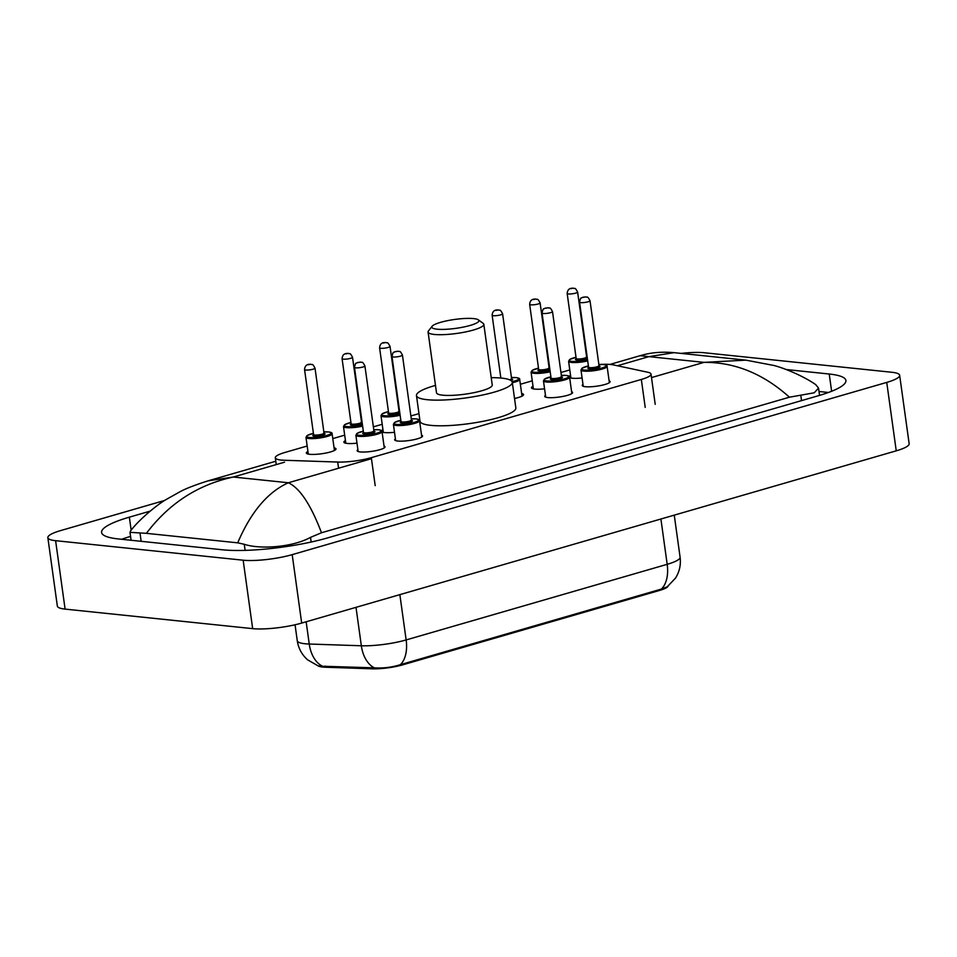 <?xml version="1.0" encoding="UTF-8"?>
<svg xmlns="http://www.w3.org/2000/svg" width="957" height="957" viewBox="0 0 957 957"><rect width="100%" height="100%" fill="white"/><g stroke="black" fill="none" stroke-linecap="round" stroke-linejoin="round"><path stroke-width="1.44" d="M384.032 446.046A14.068 2.656 172.1 0 1 385.025 446.847A14.068 2.656 172.1 0 1 375.91 450.651A14.068 2.656 172.1 0 1 360.251 451.919A14.068 2.656 172.1 0 1 357.152 450.711A14.068 2.656 172.1 0 1 357.894 449.67M421.547 435.172A14.068 2.656 172.1 0 1 422.539 435.973A14.068 2.656 172.1 0 1 413.424 439.777A14.068 2.656 172.1 0 1 397.765 441.045A14.068 2.656 172.1 0 1 394.667 439.837A14.068 2.656 172.1 0 1 395.408 438.808M571.604 391.7A14.068 2.656 172.1 0 1 572.597 392.502A14.068 2.656 172.1 0 1 563.494 396.306A14.068 2.656 172.1 0 1 547.835 397.574A14.068 2.656 172.1 0 1 544.724 396.365A14.068 2.656 172.1 0 1 545.466 395.337M609.119 380.838A14.068 2.656 172.1 0 1 610.123 381.64A14.068 2.656 172.1 0 1 601.008 385.444A14.068 2.656 172.1 0 1 585.349 386.712A14.068 2.656 172.1 0 1 582.239 385.504A14.068 2.656 172.1 0 1 582.98 384.463M334.065 447.828A14.965 2.835 172.1 0 1 336.003 448.905A14.965 2.835 172.1 0 1 326.313 452.96A14.965 2.835 172.1 0 1 309.649 454.3A14.965 2.835 172.1 0 1 306.348 453.02A14.965 2.835 172.1 0 1 307.927 451.453M356.997 443.163A14.965 2.835 172.1 0 1 347.164 443.438A14.965 2.835 172.1 0 1 343.874 442.158A14.965 2.835 172.1 0 1 345.441 440.591M394.511 432.301A14.965 2.835 172.1 0 1 384.69 432.564A14.965 2.835 172.1 0 1 382.082 431.99M521.637 393.494A14.965 2.835 172.1 0 1 523.587 394.571A14.965 2.835 172.1 0 1 514.543 398.483M544.569 388.829A14.965 2.835 172.1 0 1 534.748 389.092A14.965 2.835 172.1 0 1 531.446 387.812A14.965 2.835 172.1 0 1 533.025 386.245M582.083 377.955A14.965 2.835 172.1 0 1 572.262 378.23A14.965 2.835 172.1 0 1 569.654 377.644M307.173 446.022L284.983 452.446A26.377 4.988 -7.9 0 0 275.305 457.781A26.377 4.988 -7.9 0 0 284.289 460.257L337.713 462.052A26.377 4.988 -7.9 0 0 371.316 457.673L641.334 379.45A26.377 4.988 -7.9 0 0 651.023 374.115A26.377 4.988 -7.9 0 0 647.745 372.237L613.425 364.904A26.377 4.988 -7.9 0 0 610.877 364.521A26.377 4.988 -7.9 0 0 599.979 364.45M318.179 665.893A23.746 4.486 -7.9 0 0 325.595 667.244L372.345 668.823A23.746 4.486 -7.9 0 0 402.586 664.876L659.445 590.469A23.746 4.486 -7.9 0 0 668.07 586.198M569.786 369.94L560.946 372.5M532.271 380.814L520.357 384.259M418.975 413.627L410.888 415.972M382.202 424.286L373.374 426.846M344.687 435.148L332.785 438.605M381.568 430.722A14.965 2.835 172.1 0 1 382.956 429.717M569.152 376.388A14.965 2.835 172.1 0 1 570.539 375.383M681.157 353.396A35.182 6.651 172.1 0 1 704.34 352.75L891.9 372.273A35.182 6.651 172.1 0 1 899.652 375.288L909.15 443.713A35.182 6.651 172.1 0 1 896.242 450.831L301.682 623.079A35.182 6.651 172.1 0 1 252.66 628.641L65.1 609.107A35.182 6.651 172.1 0 1 57.348 606.104L47.85 537.667A35.182 6.651 172.1 0 1 60.758 530.549L164.771 500.415M899.652 375.288A35.182 6.651 172.1 0 1 886.744 382.405L292.196 554.641A35.182 6.651 172.1 0 1 243.162 560.204L55.602 540.681A35.182 6.651 172.1 0 1 47.85 537.667M150.117 511.146L129.351 517.163A75.627 14.307 -7.9 0 0 101.598 532.463A75.627 14.307 -7.9 0 0 118.285 538.935L222.479 549.785A75.627 14.307 -7.9 0 0 327.88 537.822L818.151 395.803A75.627 14.307 -7.9 0 0 845.904 380.491A75.627 14.307 -7.9 0 0 829.229 374.02L786.187 369.534M130.559 536.387A75.627 14.307 -7.9 0 0 121.695 539.293M828.427 392.478L819.013 391.497M789.441 397.203C763.291 373.732 734.797 362.117 703.981 362.368L745.91 360.143L773.758 365.454C785.733 368.445 805.363 377.202 815.771 384.678L818.546 388.111L814.228 392.789L789.441 397.203L321.492 532.762L310.523 537.367C292.22 547.44 259.921 549.497 244.262 544.282L237.707 542.834L146.397 533.336L129.996 532.343L130.619 530.848C138.263 520.476 156.577 504.901 166.518 499.303L179.737 491.898C185.443 488.716 194.905 485.032 208.136 480.833L233.317 477.029C198.015 484.637 169.042 503.394 146.397 533.336M237.707 542.834C250.89 512.007 267.781 491.982 288.38 482.759C299.84 488.13 310.881 504.794 321.492 532.762M745.91 360.143L674.099 352.666L648.918 356.638L640.066 355.705L609.956 364.426M322.294 666.132A30.78 20.42 -88.1 0 1 309.243 644.025A35.182 6.651 -7.9 0 1 305.02 643.75A35.182 6.651 -7.9 0 1 297.268 640.735C298.417 648.332 301.85 654.684 307.556 659.792L318.083 665.869L320.32 666.18L374.283 667.83C383.015 668.417 391.7 667.376 400.325 664.696L661.359 589.081L667.244 586.808L675.594 577.992C679.542 571.604 681.037 564.666 680.092 557.201L674.254 515.141M437.074 329.196A23.746 4.486 172.1 0 1 432.157 326.241A23.746 4.486 172.1 0 1 449.383 320.308A23.746 4.486 172.1 0 1 473.643 318.597A23.746 4.486 172.1 0 1 478.321 319.829A23.746 4.486 172.1 0 1 465.592 326.6A23.746 4.486 172.1 0 1 437.074 329.196M478.321 319.829L483.165 323.358A28.148 5.323 172.1 0 1 483.823 324.303A28.148 5.323 172.1 0 1 465.604 331.923A28.148 5.323 172.1 0 1 434.275 334.448A28.148 5.323 172.1 0 1 428.078 332.043A28.148 5.323 172.1 0 1 428.449 330.955L432.157 326.241M428.078 332.043L436.5 392.765A28.148 5.323 -7.9 0 0 442.708 395.181A28.148 5.323 -7.9 0 0 474.026 392.645A28.148 5.323 -7.9 0 0 492.245 385.037L483.823 324.303M491.228 377.668A48.364 9.151 172.1 0 1 501.624 378.111A48.364 9.151 172.1 0 1 512.282 382.25A48.364 9.151 172.1 0 1 480.964 395.349A48.364 9.151 172.1 0 1 427.133 399.691A48.364 9.151 172.1 0 1 416.462 395.552A48.364 9.151 172.1 0 1 435.483 385.408M512.282 382.25L515.847 407.921A48.364 9.151 172.1 0 1 484.529 421.008A48.364 9.151 172.1 0 1 430.686 425.351A48.364 9.151 172.1 0 1 420.027 421.212L416.462 395.552M659.445 590.469L659.337 589.62M402.586 664.876L402.466 664.038M372.345 668.823L372.189 667.687M325.595 667.244L325.44 666.12M645.221 407.419L641.334 379.45M375.192 485.63L371.316 457.673M338.563 468.224L337.713 462.052M651.502 377.572L703.981 362.368L648.918 356.638L617.421 365.753M371.46 458.69L288.38 482.759L233.317 477.029L284.552 462.183M55.602 540.681L65.1 609.107M243.162 560.204L252.66 628.641M292.196 554.641L301.682 623.079M886.744 382.405L896.242 450.831M131.157 530.178L129.351 517.163M831.621 391.269L829.229 374.02M801.523 400.612L800.794 395.337M311.169 542.033L310.523 537.367M245.1 550.383L244.262 544.282M141.146 541.315L140.057 533.432M400.325 664.696A30.78 18.398 -106.2 0 0 406.139 639.934L667.185 564.319A30.78 18.398 73.8 0 1 661.359 589.081M374.283 667.83A30.78 20.42 -88.1 0 1 361.339 645.772A35.182 6.651 -7.9 0 0 406.139 639.934L399.859 594.632M660.904 519.017L667.185 564.319A35.182 6.651 -7.9 0 0 680.092 557.201M306.156 621.775L309.243 644.025L361.339 645.772L356.004 607.336M587.706 360.921A13.195 2.5 172.1 0 1 571.496 362.44A13.195 2.5 172.1 0 1 568.59 361.303L570.91 378.027M568.59 361.303L569.678 359.509L576.018 357.26A12.309 2.333 -7.9 0 0 572.047 361.387A12.309 2.333 -7.9 0 0 587.562 359.88M587.335 358.229A6.161 1.16 172.1 0 1 582.646 359.641A6.161 1.16 172.1 0 1 576.796 360.011A6.161 1.16 172.1 0 1 576.353 358.708M576.413 358.743L576.186 358.504A5.275 0.993 -7.9 0 0 577.346 358.959A5.275 0.993 -7.9 0 0 583.22 358.48A5.275 0.993 -7.9 0 0 586.641 357.057L586.067 357.284M567.166 293.5C567.68 287.65 571.951 288.248 573.53 288.201C574.99 289.349 574.547 286.287 577.621 292.052A5.275 0.993 172.1 0 1 574.2 293.476A5.275 0.993 172.1 0 1 568.326 293.955A5.275 0.993 172.1 0 1 567.166 293.5L576.186 358.504M571.126 288.691L572.477 288.296L571.126 288.691M550.191 371.783A13.195 2.5 172.1 0 1 533.982 373.302A13.195 2.5 172.1 0 1 531.063 372.177L533.384 388.901M531.063 372.177L532.164 370.371L538.504 368.134A12.309 2.333 -7.9 0 0 534.532 372.249A12.309 2.333 -7.9 0 0 550.048 370.742M549.82 369.091A6.161 1.16 172.1 0 1 545.131 370.515A6.161 1.16 172.1 0 1 539.281 370.885A6.161 1.16 172.1 0 1 538.839 369.581M538.899 369.617L538.671 369.378A5.275 0.993 -7.9 0 0 539.832 369.833A5.275 0.993 -7.9 0 0 545.705 369.354A5.275 0.993 -7.9 0 0 549.127 367.931L548.552 368.158M529.652 304.362C530.166 298.512 534.437 299.11 536.016 299.074C537.475 300.211 537.033 297.16 540.107 302.914A5.275 0.993 172.1 0 1 536.686 304.35A5.275 0.993 172.1 0 1 530.812 304.816A5.275 0.993 172.1 0 1 529.652 304.362L538.671 369.378M533.611 299.565L534.963 299.17L533.611 299.565M512.115 381.711A12.309 2.333 -7.9 0 0 515.979 377.632A12.309 2.333 -7.9 0 0 511.445 377.56L516.194 377.608C518.814 377.955 519.974 378.565 519.687 379.415A13.195 2.5 172.1 0 1 512.354 382.728M492.137 315.236C492.64 309.386 496.922 309.984 498.489 309.936C499.949 311.085 499.518 308.022 502.592 313.788A5.275 0.993 172.1 0 1 499.171 315.212A5.275 0.993 172.1 0 1 493.298 315.69A5.275 0.993 172.1 0 1 492.137 315.236L500.846 378.039M496.097 310.427L497.449 310.032L496.097 310.427M509.722 379.845A5.275 0.993 -7.9 0 0 511.612 378.793L511.026 379.02M511.72 379.068A6.161 1.16 172.1 0 1 511.038 380.551M400.134 415.254A13.195 2.5 172.1 0 1 383.913 416.774A13.195 2.5 172.1 0 1 381.006 415.649L383.326 432.373M381.006 415.649L382.094 413.843L388.434 411.606A12.309 2.333 -7.9 0 0 384.475 415.721A12.309 2.333 -7.9 0 0 399.99 414.214M399.763 412.563A6.161 1.16 172.1 0 1 395.074 413.986A6.161 1.16 172.1 0 1 389.212 414.357A6.161 1.16 172.1 0 1 388.769 413.053M388.829 413.089L388.614 412.85A5.275 0.993 -7.9 0 0 389.774 413.304A5.275 0.993 -7.9 0 0 395.648 412.826A5.275 0.993 -7.9 0 0 399.069 411.402L398.483 411.63M379.594 347.834C380.096 341.984 384.367 342.582 385.946 342.546C387.406 343.683 386.975 340.632 390.037 346.386A5.275 0.993 172.1 0 1 386.628 347.822A5.275 0.993 172.1 0 1 380.754 348.288A5.275 0.993 172.1 0 1 379.594 347.834L388.614 412.85M383.542 343.037L384.905 342.642L383.542 343.037M362.619 426.116A13.195 2.5 172.1 0 1 346.398 427.647A13.195 2.5 172.1 0 1 343.491 426.511L345.812 443.235M350.92 422.492A12.309 2.333 -7.9 0 0 346.96 426.595A12.309 2.333 -7.9 0 0 362.476 425.087M362.248 423.437A6.161 1.16 172.1 0 1 357.559 424.848A6.161 1.16 172.1 0 1 351.697 425.219A6.161 1.16 172.1 0 1 351.255 423.915M351.315 423.951L351.099 423.712A5.275 0.993 -7.9 0 0 352.26 424.166A5.275 0.993 -7.9 0 0 358.133 423.688A5.275 0.993 -7.9 0 0 361.543 422.264L360.968 422.492M342.08 358.708C342.582 352.858 346.853 353.456 348.432 353.408C349.891 354.557 349.449 351.494 352.523 357.26A5.275 0.993 172.1 0 1 349.114 358.684A5.275 0.993 172.1 0 1 343.24 359.162A5.275 0.993 172.1 0 1 342.08 358.708L351.099 423.712M346.027 353.899L347.379 353.504L346.027 353.899M305.977 437.385L307.065 435.579L313.406 433.342A12.309 2.333 -7.9 0 0 309.446 437.457A12.309 2.333 -7.9 0 0 326.6 435.519A12.309 2.333 -7.9 0 0 328.407 431.966A12.309 2.333 -7.9 0 0 323.861 431.906L328.61 431.954C331.242 432.301 332.402 432.899 332.115 433.76A13.195 2.5 172.1 0 1 323.574 437.325A13.195 2.5 172.1 0 1 308.884 438.509A13.195 2.5 172.1 0 1 305.977 437.385L308.298 454.108M324.136 433.401A6.161 1.16 172.1 0 1 322.437 435.208A6.161 1.16 172.1 0 1 314.183 436.093A6.161 1.16 172.1 0 1 313.74 434.789M313.8 434.825L313.585 434.586A5.275 0.993 -7.9 0 0 314.745 435.04A5.275 0.993 -7.9 0 0 320.619 434.562A5.275 0.993 -7.9 0 0 324.028 433.138L323.454 433.365M304.553 369.569C305.068 363.72 309.338 364.318 310.917 364.282C312.377 365.418 311.934 362.368 315.009 368.122A5.275 0.993 172.1 0 1 311.599 369.558A5.275 0.993 172.1 0 1 305.726 370.024A5.275 0.993 172.1 0 1 304.553 369.569L313.585 434.586M308.513 364.773L309.865 364.378L308.513 364.773M583.89 371.113A13.195 2.5 172.1 0 1 580.983 369.988L582.071 368.182L588.411 365.933A12.309 2.333 -7.9 0 0 584.44 370.06A12.309 2.333 -7.9 0 0 601.606 368.11A12.309 2.333 -7.9 0 0 603.4 364.569A12.309 2.333 -7.9 0 0 598.867 364.509L603.616 364.545C606.236 364.892 607.408 365.502 607.109 366.364A13.195 2.5 172.1 0 1 598.568 369.928A13.195 2.5 172.1 0 1 583.89 371.113M599.142 366.005A6.161 1.16 172.1 0 1 597.431 367.811A6.161 1.16 172.1 0 1 589.189 368.684A6.161 1.16 172.1 0 1 588.746 367.392M599.034 365.73L590.014 300.725A5.275 0.993 172.1 0 1 586.593 302.149A5.275 0.993 172.1 0 1 580.72 302.627A5.275 0.993 172.1 0 1 579.559 302.173L588.579 367.189A5.275 0.993 -7.9 0 0 589.739 367.644A5.275 0.993 -7.9 0 0 595.613 367.165A5.275 0.993 -7.9 0 0 599.034 365.73L598.46 365.957M584.871 296.981L583.519 297.376L584.871 296.981M546.375 381.987A13.195 2.5 172.1 0 1 543.456 380.85L544.557 379.044L550.897 376.807A12.309 2.333 -7.9 0 0 546.926 380.934A12.309 2.333 -7.9 0 0 564.092 378.984A12.309 2.333 -7.9 0 0 565.886 375.443A12.309 2.333 -7.9 0 0 561.352 375.371L566.101 375.419C568.721 375.766 569.882 376.364 569.594 377.225A13.195 2.5 172.1 0 1 561.053 380.79A13.195 2.5 172.1 0 1 546.375 381.987M561.627 376.879A6.161 1.16 172.1 0 1 559.917 378.673A6.161 1.16 172.1 0 1 551.675 379.558A6.161 1.16 172.1 0 1 551.232 378.254M561.52 376.603L552.5 311.599A5.275 0.993 172.1 0 1 549.079 313.023A5.275 0.993 172.1 0 1 543.205 313.501A5.275 0.993 172.1 0 1 542.045 313.047L551.065 378.051A5.275 0.993 -7.9 0 0 552.225 378.505A5.275 0.993 -7.9 0 0 558.098 378.027A5.275 0.993 -7.9 0 0 561.52 376.603L560.946 376.831M547.356 307.843L546.004 308.238L547.356 307.843M421.798 437.014L419.537 420.697A13.195 2.5 172.1 0 1 410.996 424.262A13.195 2.5 172.1 0 1 396.306 425.458A13.195 2.5 172.1 0 1 393.399 424.322L394.499 422.515L400.827 420.279A12.309 2.333 -7.9 0 0 396.868 424.406A12.309 2.333 -7.9 0 0 414.022 422.456A12.309 2.333 -7.9 0 0 415.828 418.915A12.309 2.333 -7.9 0 0 411.283 418.843M411.558 420.35A6.161 1.16 172.1 0 1 409.859 422.145A6.161 1.16 172.1 0 1 401.605 423.03A6.161 1.16 172.1 0 1 401.162 421.726M411.45 420.075L402.43 355.071A5.275 0.993 172.1 0 1 399.021 356.494A5.275 0.993 172.1 0 1 393.148 356.973A5.275 0.993 172.1 0 1 391.987 356.518L401.007 421.523A5.275 0.993 -7.9 0 0 402.167 421.977A5.275 0.993 -7.9 0 0 408.041 421.499A5.275 0.993 -7.9 0 0 411.45 420.075L410.876 420.302M397.287 351.315L395.935 351.709L397.287 351.315M384.283 447.876L382.022 431.571A13.195 2.5 172.1 0 1 373.481 435.136A13.195 2.5 172.1 0 1 358.791 436.32A13.195 2.5 172.1 0 1 355.884 435.196L356.985 433.389L363.313 431.14M363.313 431.164A12.309 2.333 -7.9 0 0 359.353 435.268A12.309 2.333 -7.9 0 0 376.508 433.318A12.309 2.333 -7.9 0 0 378.314 429.777A12.309 2.333 -7.9 0 0 373.768 429.717L378.517 429.753C381.149 430.1 382.31 430.71 382.022 431.571M374.043 431.212A6.161 1.16 172.1 0 1 372.345 433.019A6.161 1.16 172.1 0 1 364.091 433.892A6.161 1.16 172.1 0 1 363.648 432.6M373.936 430.937L364.916 365.933A5.275 0.993 172.1 0 1 361.507 367.356A5.275 0.993 172.1 0 1 355.633 367.835A5.275 0.993 172.1 0 1 354.473 367.38L363.493 432.397A5.275 0.993 -7.9 0 0 364.653 432.839A5.275 0.993 -7.9 0 0 370.526 432.373A5.275 0.993 -7.9 0 0 373.936 430.937L373.362 431.164M359.772 362.189L358.42 362.583L359.772 362.189M655.21 404.344L651.023 374.115M276.25 464.588L275.305 457.781M819.563 395.385L818.546 388.111M131.097 540.274L129.996 532.343M275.783 461.238L208.136 480.833M640.077 355.705L642.948 354.927C652.363 352.403 662.746 351.65 674.099 352.666L674.099 352.666M297.268 640.735L295.055 624.777M577.621 292.052L586.641 357.057M540.107 302.914L549.127 367.931M502.592 313.788L511.612 378.793M519.687 379.415L522.008 396.138M390.037 346.386L399.069 411.402M352.523 357.26L361.543 422.264M350.92 422.468L344.58 424.717L343.491 426.511M315.009 368.122L324.028 433.138M332.115 433.76L334.436 450.484M579.559 302.173C580.983 295.785 581.27 298.883 582.562 297.316L585.923 296.885C587.383 298.022 586.94 294.971 590.014 300.725M580.983 369.988L583.244 386.293M607.109 366.364L609.37 382.668M542.045 313.047C543.468 306.659 543.755 309.757 545.047 308.19L548.397 307.747C549.868 308.896 549.426 305.833 552.5 311.599M543.456 380.85L545.729 397.167M569.594 377.225L571.855 393.542M411.283 418.831L416.044 418.891C418.664 419.238 419.824 419.836 419.537 420.697M391.987 356.518C393.399 350.13 393.698 353.229 394.99 351.662L398.339 351.219C399.799 352.367 399.356 349.305 402.43 355.071M393.399 424.322L395.66 440.639M354.473 367.38C355.884 360.992 356.183 364.091 357.463 362.524L360.825 362.093C362.284 363.229 361.842 360.179 364.916 365.933M355.884 435.196L358.145 451.501"/></g></svg>

